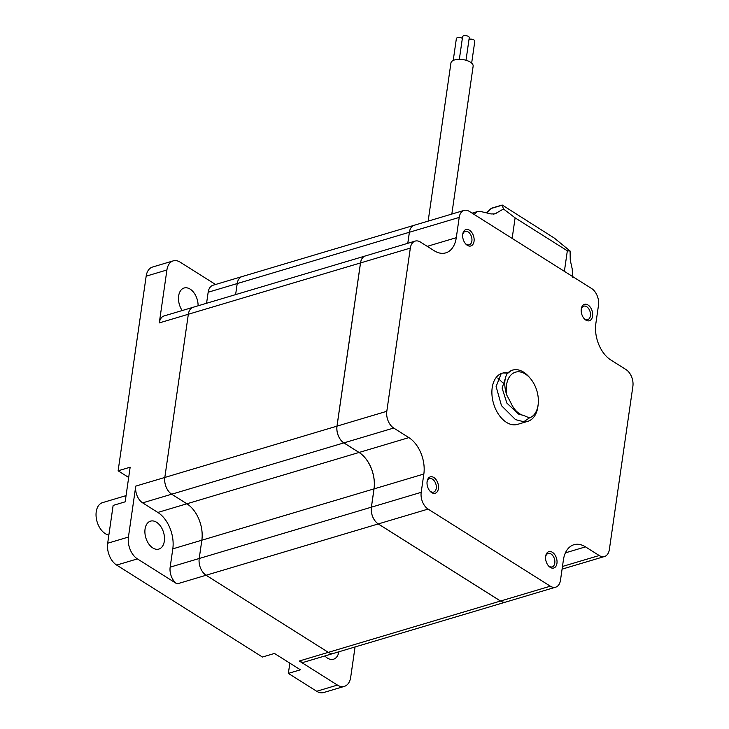 <?xml version="1.0" encoding="UTF-8"?>
<svg xmlns="http://www.w3.org/2000/svg" width="729" height="729" viewBox="0 0 729 729"><rect width="100%" height="100%" fill="white"/><g stroke="black" fill="none" stroke-linecap="round" stroke-linejoin="round"><path stroke-width="1.09" d="M469.011 39.384A3.363 1.531 8.2 0 1 473.978 39.958A3.363 1.531 8.2 0 1 474.816 41.179L471.654 63.122M459.343 59.313L462.596 36.714A3.363 1.531 8.2 0 1 464.847 35.612A3.363 1.531 8.2 0 1 468.419 36.45A3.363 1.531 8.2 0 1 469.257 37.671L466.004 60.261M453.219 60.461L456.372 38.564A3.363 1.531 8.2 0 1 458.623 37.471A3.363 1.531 8.2 0 1 462.195 38.309A3.363 1.531 8.2 0 1 462.359 38.409M428.151 221.124L450.932 63.004A11.217 5.094 8.2 0 1 458.413 59.331A11.217 5.094 8.2 0 1 470.333 62.129A11.217 5.094 8.2 0 1 473.139 66.202L451.825 214.062M486.525 212.877L491.364 208.239L502.199 205.013L554.386 238.137L570.096 251.004L570.242 260.089L572.247 269.083L572.511 277.175M487.774 211.866A14.862 6.743 8.2 0 1 486.608 212.276A14.862 6.743 8.2 0 1 485.332 212.595M474.114 214.408L477.203 211.647L481.113 211.601L490.991 213.943L494.9 213.889L503.484 208.986L502.153 205.195L491.118 208.485M564.383 271.343L512.15 238.401L515.111 217.853L567.335 250.803L564.383 271.343M515.111 217.853L503.484 208.986M570.096 251.004L567.335 250.803M108.858 535.059A16.822 10.689 -106.6 0 1 105.213 533.601A16.822 10.689 -106.6 0 1 96.119 516.679A16.822 10.689 -106.6 0 1 102.543 502.636L126.062 495.629M585.843 320.095A8.548 5.431 73.4 0 0 592.586 316.113A8.548 5.431 73.4 0 0 588.021 305.004A8.548 5.431 73.4 0 0 581.259 309.169A8.548 5.431 73.4 0 0 584.029 318.482A8.548 5.431 73.4 0 0 585.843 320.095M583.71 318.09A7.008 4.456 73.4 0 0 584.904 319.074A7.008 4.456 73.4 0 0 587.793 319.603A7.008 4.456 73.4 0 0 590.472 313.752A7.008 4.456 73.4 0 0 586.681 306.709A7.008 4.456 73.4 0 0 583.792 306.171A7.008 4.456 73.4 0 0 581.204 309.679M467.307 245.318A8.548 5.431 73.4 0 0 474.041 241.335A8.548 5.431 73.4 0 0 469.476 230.236A8.548 5.431 73.4 0 0 462.715 234.401A8.548 5.431 73.4 0 0 465.494 243.705A8.548 5.431 73.4 0 0 467.307 245.318M465.175 243.313A7.008 4.456 73.4 0 0 466.36 244.297A7.008 4.456 73.4 0 0 469.248 244.835A7.008 4.456 73.4 0 0 471.927 238.984A7.008 4.456 73.4 0 0 468.146 231.931A7.008 4.456 73.4 0 0 465.248 231.394A7.008 4.456 73.4 0 0 462.669 234.902M431.668 492.594A8.548 5.431 73.4 0 0 438.411 488.621A8.548 5.431 73.4 0 0 433.846 477.513A8.548 5.431 73.4 0 0 427.085 481.678A8.548 5.431 73.4 0 0 429.855 490.981A8.548 5.431 73.4 0 0 431.668 492.594M429.536 490.59A7.008 4.456 73.4 0 0 430.73 491.574A7.008 4.456 73.4 0 0 433.618 492.111A7.008 4.456 73.4 0 0 436.297 486.261A7.008 4.456 73.4 0 0 432.507 479.208A7.008 4.456 73.4 0 0 429.618 478.68A7.008 4.456 73.4 0 0 427.03 482.179M550.213 567.372A8.548 5.431 73.4 0 0 556.947 563.389A8.548 5.431 73.4 0 0 552.391 552.29A8.548 5.431 73.4 0 0 545.629 556.455A8.548 5.431 73.4 0 0 548.399 565.759A8.548 5.431 73.4 0 0 550.213 567.372M548.08 565.367A7.008 4.456 73.4 0 0 549.265 566.351A7.008 4.456 73.4 0 0 552.163 566.889A7.008 4.456 73.4 0 0 554.842 561.038A7.008 4.456 73.4 0 0 551.051 553.985A7.008 4.456 73.4 0 0 548.153 553.448A7.008 4.456 73.4 0 0 545.574 556.956M338.885 651.781A14.58 9.267 -106.6 0 1 333.481 659.235A14.58 9.267 -106.6 0 1 327.467 658.123A14.58 9.267 -106.6 0 1 324.888 655.954M156.544 522.256A14.58 9.267 -106.6 0 1 164.426 536.918A14.58 9.267 -106.6 0 1 158.858 549.083A14.58 9.267 -106.6 0 1 152.844 547.971A14.58 9.267 -106.6 0 1 144.962 533.309A14.58 9.267 -106.6 0 1 150.529 521.144A14.58 9.267 -106.6 0 1 156.544 522.256M182.177 310.545A14.58 9.267 -106.6 0 1 184.127 288.001A14.58 9.267 -106.6 0 1 190.141 289.121A14.58 9.267 -106.6 0 1 198.097 305.797M511.33 370.487L506.965 373.895A26.709 16.977 -106.6 0 1 512.587 370.113A26.709 16.977 -106.6 0 1 523.613 372.154A26.709 16.977 -106.6 0 1 529.272 377.185L530.402 378.515A23.902 15.191 73.4 0 0 512.642 373.549A23.902 15.191 73.4 0 0 506.691 394.945L510.5 402.089C513.845 409.68 518.319 414.172 523.932 415.576L518.601 414.081L506.892 403.137L502.108 388.101L505.352 378.36M523.75 421.726L529.418 417.908A23.902 15.191 73.4 0 0 538.157 404.531L537.938 406.253A26.709 16.977 -106.6 0 1 527.851 421.307A26.709 16.977 -106.6 0 1 523.75 421.726L515.549 419.649L501.47 405.652L496.112 386.507L501.087 373.886L502.217 373.202A26.709 16.977 73.4 0 0 492.02 395.501A26.709 16.977 73.4 0 0 506.455 422.355A26.709 16.977 73.4 0 0 517.472 424.396L527.851 421.307M506.965 373.895C504.131 379.39 504.04 386.406 506.691 394.945M502.691 382.707L497.743 378.05M507.557 373.093L503.028 372.966M529.418 417.908L523.932 415.576M538.157 404.531A23.902 15.191 73.4 0 0 530.402 378.515M507.657 372.966L506.318 372.792A26.709 16.977 73.4 0 0 502.673 373.084M415.166 241.099A12.894 8.201 73.4 0 0 410.327 248.088L386.807 411.293A12.894 8.201 73.4 0 0 393.696 428.041L408.878 437.619A28.039 17.815 -106.6 0 1 423.841 474.032L421.198 492.33A12.894 8.201 73.4 0 0 428.087 509.079L550.331 586.189A12.894 8.201 73.4 0 0 555.653 587.182A12.894 8.201 73.4 0 0 560.492 580.193L563.408 559.918A28.039 17.815 -106.6 0 1 573.923 544.727A28.039 17.815 -106.6 0 1 585.496 546.868L599.202 555.516A12.894 8.201 73.4 0 0 604.523 556.5A12.894 8.201 73.4 0 0 609.362 549.52L632.881 386.315A12.894 8.201 73.4 0 0 626.001 369.567L610.811 359.98A28.039 17.815 -106.6 0 1 595.848 323.567L598.491 305.269A12.894 8.201 73.4 0 0 591.611 288.52L469.358 211.41A12.894 8.201 73.4 0 0 464.036 210.426A12.894 8.201 73.4 0 0 459.206 217.415L456.281 237.69A28.039 17.815 -106.6 0 1 445.765 252.872A28.039 17.815 -106.6 0 1 434.192 250.73L420.487 242.083A12.894 8.201 73.4 0 0 415.166 241.099L365.375 255.943A12.894 8.201 73.4 0 0 365.329 255.952A12.894 8.201 73.4 0 0 360.49 262.941L336.98 426.146A12.894 8.201 73.4 0 0 343.86 442.895L359.042 452.472A28.039 17.815 -106.6 0 1 374.004 488.886L371.371 507.184A12.894 8.201 73.4 0 0 378.251 523.932L500.495 601.042A12.894 8.201 73.4 0 0 505.817 602.026A12.894 8.201 73.4 0 0 505.835 602.026L333.663 653.339A12.894 8.201 -106.6 0 1 328.342 652.355L206.088 575.245A12.894 8.201 -106.6 0 1 199.208 558.496L201.851 540.198A28.039 17.815 73.4 0 0 186.888 503.785L171.698 494.198A12.894 8.201 -106.6 0 1 164.818 477.449L188.337 314.245A12.894 8.201 -106.6 0 1 193.176 307.264A12.894 8.201 -106.6 0 1 193.176 307.264L164.125 315.921A12.894 8.201 73.4 0 0 159.287 322.911L166.914 269.985A16.822 10.689 -106.6 0 1 173.22 260.873A16.822 10.689 -106.6 0 1 180.163 262.167L215.547 284.483M409.37 232.259L237.207 283.572L235.613 294.616L237.207 283.572A12.894 8.201 -106.6 0 1 242.046 276.583L414.2 225.279A12.894 8.201 73.4 0 0 414.2 225.279A12.894 8.201 73.4 0 0 409.37 232.259L407.775 243.304M355.059 646.96L350.695 677.25A16.822 10.689 -106.6 0 1 344.389 686.363L323.64 692.55A16.822 10.689 -106.6 0 1 316.696 691.265L288.365 673.396L300.403 669.805L274.469 653.448L262.44 657.039L116.658 565.084A16.822 10.689 -106.6 0 1 107.682 543.233L113.132 505.416L125.169 501.825L130.154 467.207L118.125 470.797L128.678 477.459M118.125 470.797L146.165 276.173A16.822 10.689 -106.6 0 1 152.47 267.06L173.22 260.873M289.85 663.153L288.365 673.396M170.158 567.153A12.894 8.201 73.4 0 0 177.047 583.902L137.407 558.897A16.822 10.689 -106.6 0 1 128.432 537.054L135.767 486.115A12.894 8.201 73.4 0 0 142.647 502.864L157.838 512.441A28.039 17.815 -106.6 0 1 172.8 548.855L170.158 567.153L199.208 558.496L201.842 540.198A28.039 17.815 73.4 0 0 186.888 503.785L171.698 494.207A12.894 8.201 -106.6 0 1 164.818 477.459L188.337 314.254A12.894 8.201 -106.6 0 1 193.167 307.264L365.329 255.952M208.166 292.229L237.207 283.572A12.894 8.201 -106.6 0 1 242.046 276.592L212.996 285.249A12.894 8.201 73.4 0 0 208.166 292.229L206.571 303.273M344.389 686.363A16.822 10.689 -106.6 0 1 337.445 685.078L299.291 661.012A12.894 8.201 73.4 0 0 304.613 661.996L333.654 653.339A12.894 8.201 -106.6 0 1 333.654 653.339A12.894 8.201 -106.6 0 1 328.332 652.355L206.088 575.245A12.894 8.201 -106.6 0 1 199.208 558.496L371.371 507.184M365.375 255.943A12.894 8.201 73.4 0 0 360.536 262.923L337.017 426.128A12.894 8.201 73.4 0 0 343.897 442.877L359.087 452.463A28.039 17.815 -106.6 0 1 374.05 488.877L371.407 507.174A12.894 8.201 73.4 0 0 378.287 523.923L500.541 601.033A12.894 8.201 73.4 0 0 505.862 602.017L555.653 587.182M464.036 210.426L414.245 225.261A12.894 8.201 73.4 0 0 409.406 232.25L407.821 243.295M493.469 214.153L496.148 213.351M360.49 262.941L159.287 322.911M378.251 523.932L177.047 583.902M374.004 488.886L172.8 548.855M359.042 452.472L157.838 512.441M343.86 442.895L142.647 502.864M336.98 426.146L135.767 486.115M500.495 601.042L299.291 661.012M316.696 691.265L337.445 685.078M116.658 565.084L137.407 558.897M107.682 543.233L128.432 537.054M146.165 276.173L166.914 269.985M585.496 546.868L565.412 552.855M599.202 555.516L562.469 566.46M428.087 509.079L378.287 523.923M550.331 586.189L500.541 601.033M410.327 248.088L360.536 262.923M386.807 411.293L337.017 426.128M393.696 428.041L343.897 442.877M408.878 437.619L359.087 452.463M423.841 474.032L374.05 488.877M421.198 492.33L371.407 507.174M459.206 217.415L409.406 232.25M456.281 237.69L427.24 246.347M472.128 213.16L477.203 211.647M512.587 370.113L511.321 370.496M604.523 556.5L562.077 569.149"/></g></svg>
